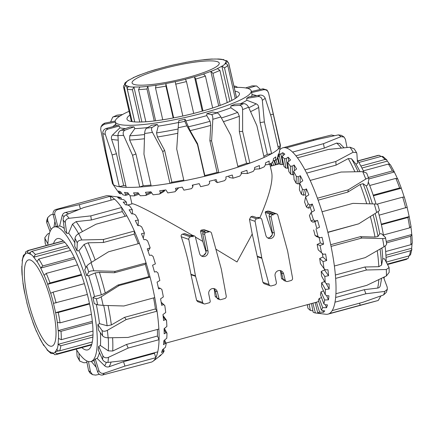 <?xml version="1.0" encoding="UTF-8"?>
<svg xmlns="http://www.w3.org/2000/svg" width="434" height="434" viewBox="0 0 434 434"><rect width="100%" height="100%" fill="white"/><g stroke="black" fill="none" stroke-linecap="round" stroke-linejoin="round"><path stroke-width="0.65" d="M206.063 252.051L202.759 241.38L195.381 237.056M192.284 235.25C159.213 216.018 134.231 202.955 132.175 203.812L127.672 205.038M202.759 241.38L200.513 231.024L201.105 230.194A71.637 11.599 -12.8 0 0 203.226 229.754L204.512 229.836L210.251 231.837A2.127 2.034 -70.8 0 1 211.521 233.215L221.232 268.825A5.675 5.42 -70.8 0 1 221.34 269.302L226.233 296.08A2.127 2.034 -70.8 0 1 224.687 298.576L220.662 299.672A1.416 1.356 -70.8 0 1 219.034 298.7L217.271 291.773A4.541 4.335 109.2 0 0 210.202 289.706A4.541 4.335 109.2 0 0 208.781 294.084L210.192 301.104A1.416 1.356 -70.8 0 1 209.166 302.796L205.141 303.887A2.127 2.034 -70.8 0 1 202.705 302.471L195.571 276.306A5.675 5.42 -70.8 0 1 195.463 275.829L188.806 239.389A2.127 2.034 -70.8 0 1 190.347 236.888L192.246 236.373A0.711 0.678 -70.8 0 1 193.059 236.872L192.902 236.194L190.922 235.505L190.993 235.819M270.29 285.832A2.127 2.034 -70.8 0 1 269.026 284.449L261.886 258.284A5.675 5.42 -70.8 0 1 261.778 257.807L255.121 221.367A2.127 2.034 -70.8 0 1 256.668 218.872L259.402 218.128A2.127 2.034 -70.8 0 1 261.843 219.582L265.852 235.337A4.541 4.335 109.2 0 0 272.915 237.403A4.541 4.335 109.2 0 0 274.337 233.031L271.136 217.054A2.127 2.034 -70.8 0 1 272.671 214.521L272.997 215.15A0.711 0.678 -70.8 0 1 273.507 214.293L275.406 213.778A2.127 2.034 -70.8 0 1 277.836 215.193L287.552 250.809A5.675 5.42 -70.8 0 1 287.661 251.281L292.549 278.058A2.127 2.034 -70.8 0 1 291.008 280.554L287.623 281.476A2.127 2.034 -70.8 0 1 285.181 280.022L283.586 273.756A4.541 4.335 109.2 0 0 276.523 271.689A4.541 4.335 109.2 0 0 275.102 276.062L276.377 282.415A2.127 2.034 -70.8 0 1 274.841 284.948L271.456 285.87A2.127 2.034 -70.8 0 1 270.29 285.832L263.97 283.63L262.906 282.317L257.335 256.7A5.658 5.279 -77.7 0 1 257.226 256.223L252.214 234.045L237.002 261.968L215.866 249.159M252.214 234.045L249.479 219.403L250.809 216.826A71.637 11.599 -12.8 0 0 252.479 216.235L256.782 217.613M269.796 164.019L271.695 172.396C273.252 180.777 269.286 195.946 259.798 217.895M282.257 278.986L281.53 278.519L280.554 271.131M215.937 297.008L215.21 296.541L214.233 289.147M203.975 303.849L197.649 301.646L196.586 300.339L191.014 274.717A5.658 5.279 -77.7 0 1 190.906 274.245C188.475 261.127 185.258 248.628 181.255 236.758C180.886 235.526 181.282 234.648 182.437 234.132L184.743 233.638L192.631 236.389M203.861 255.344L205.895 252.734M270.176 237.327L272.21 234.718M272.378 234.029L265.217 212.438L265.597 211.537L268.722 211.081L276.572 213.816M213.512 288.539A4.541 4.335 -70.8 0 1 215.291 291.084L217.049 298.012A1.416 1.356 109.2 0 0 217.901 298.955L219.881 299.644M201.105 230.194L205.211 231.626L203.725 232.027A1.416 1.356 109.2 0 0 202.7 233.714L206.036 250.364A4.541 4.335 -70.8 0 1 201.311 255.903M192.902 236.194L193.727 235.971A1.416 1.356 -70.8 0 1 195.354 236.942L199.531 253.358A4.541 4.335 109.2 0 0 206.595 255.425A4.541 4.335 109.2 0 0 208.016 251.053L204.68 234.409A1.416 1.356 -70.8 0 1 205.705 232.716L209.085 231.799A2.127 2.034 -70.8 0 1 210.251 231.837M194.503 235.998L192.522 235.309A1.416 1.356 109.2 0 0 191.747 235.282L190.922 235.505M279.832 270.518A4.541 4.335 -70.8 0 1 281.606 273.067L283.201 279.333A2.127 2.034 109.2 0 0 284.476 280.749L286.462 281.438M272.85 214.472L270.691 213.832A2.127 2.034 109.2 0 0 269.156 216.365L272.357 232.342A4.541 4.335 -70.8 0 1 267.626 237.886M260.563 218.166L258.583 217.477A2.127 2.034 109.2 0 0 257.422 217.439L256.581 217.662L252.479 216.235M78.652 233.601C76.536 234.908 75.321 236.481 75.017 238.32A81.923 20.273 74.8 0 1 77.274 242.888C77.643 241.174 79.151 240.203 81.804 239.98A86.182 21.326 -105.2 0 0 78.652 233.601L95.979 224.221L126.853 215.828A86.182 21.326 74.8 0 1 134.377 231.067L103.509 239.459L81.804 239.98M138.218 243.718A81.57 20.181 -105.2 0 0 134.269 234.089L103.395 242.481L88.129 242.801L84.125 244.429L78.896 250.765L76.975 250.825A69.722 17.252 -105.2 0 0 74.719 246.257L75.017 238.32M91.037 262.608C88.862 264.002 87.435 265.174 86.751 266.118A81.923 20.273 74.8 0 1 88.753 271.982C89.491 271.196 91.178 270.8 93.825 270.789A86.182 21.326 -105.2 0 0 91.037 262.608L108.538 251.785L139.406 243.393A86.182 21.326 74.8 0 1 146.074 262.939L115.2 271.331L93.825 270.789M97.704 304.852L103.135 305.39A86.182 21.326 -105.2 0 0 101.187 296.823C98.925 298.174 97.297 298.804 96.31 298.706A81.923 20.273 74.8 0 1 97.704 304.852L94.297 303.664A69.722 17.252 -105.2 0 0 92.903 297.518L94.498 296.525L101.323 294.849L105.256 293.021L117.912 285.057L148.786 276.67A81.57 20.181 -105.2 0 0 145.303 264.349L114.43 272.736L99.408 272.335L95.127 272.948L88.612 275.72L86.724 275.677A69.722 17.252 -105.2 0 0 84.722 269.812L86.751 266.118M101.187 296.823L119.214 285.512L150.083 277.12A86.182 21.326 74.8 0 1 154.737 297.599L123.864 305.986L103.135 305.39M117.912 285.057L119.214 285.512M92.903 297.518L96.31 298.706M107.355 330.328C104.974 331.522 103.205 331.56 102.039 330.453A81.923 20.273 74.8 0 1 102.587 335.813C103.769 337.066 105.614 337.733 108.12 337.804A86.182 21.326 -105.2 0 0 107.355 330.328L126.164 319.57L157.037 311.178A86.182 21.326 74.8 0 1 158.866 329.043L127.997 337.435L108.12 337.804M102.039 330.453L97.834 324.589A69.722 17.252 -105.2 0 1 98.388 329.949L102.587 335.813M108.462 357.339C105.977 358.272 104.133 357.779 102.939 355.858A81.923 20.273 74.8 0 1 102.549 359.509C103.731 361.527 105.522 362.499 107.92 362.428A86.182 21.326 -105.2 0 0 108.462 357.339L128.182 348.068L159.056 339.681A86.182 21.326 74.8 0 1 157.754 351.844L126.88 360.231L107.92 362.428M102.939 355.858L98.675 346.332A69.722 17.252 -105.2 0 1 98.285 349.983L102.549 359.509M104.334 373.175C101.751 373.799 99.928 372.925 98.865 370.538A81.923 20.273 74.8 0 1 97.601 371.846C98.632 374.265 100.287 375.318 102.57 374.998A86.182 21.326 -105.2 0 0 104.334 373.175L124.927 366.084L155.801 357.697A86.182 21.326 74.8 0 1 153.077 361.218A86.182 21.326 74.8 0 1 151.585 362.054L102.57 374.998M98.865 370.538L95.274 358.999A69.722 17.252 -105.2 0 1 94.01 360.307L97.601 371.846M99.408 374.325L95.664 375.101L92.567 374.667L90.516 371.954A81.923 20.273 74.8 0 1 88.601 370.696L89.936 372.947L92.567 374.667M86.637 360.828L88.601 370.696M88.444 361.533L90.516 371.954M86.968 362.499L83.968 362.786L79.769 361.121L79.341 359.857A81.923 20.273 74.8 0 1 77.1 356.249L79.769 361.121M76.704 350.037L77.1 356.249M78.923 353.276L79.341 359.857M44.821 237.664L45.179 243.371A81.923 20.273 74.8 0 1 45.098 238.765L44.821 237.664L47.566 234.067L49.498 233.129M46.351 245.508L45.179 243.371M47.702 217.602L46.66 220.716L46.796 222.881A81.923 20.273 74.8 0 1 47.642 220.347L47.707 217.602L50.409 215.058L53.046 214.098M50.051 231.599L46.796 222.881M55.769 209.513C53.626 210.333 52.753 212.047 53.149 214.651A81.923 20.273 74.8 0 1 54.776 214.629C54.424 212.02 55.514 210.306 58.037 209.476A86.182 21.326 -105.2 0 0 55.769 209.513L105.934 195.875A86.182 21.326 74.8 0 1 108.109 195.734A86.182 21.326 74.8 0 1 110.149 196.282L79.281 204.674L58.037 209.476M79.069 209.459L65.469 212.481C63.782 212.915 62.691 213.967 62.187 215.633L59.653 225.995L57.787 226.439A69.722 17.252 -105.2 0 0 56.16 226.461L53.149 214.651M66.174 214.819C64.069 215.92 63.055 217.689 63.131 220.114A81.923 20.273 74.8 0 1 65.257 222.604C65.241 220.244 66.538 218.807 69.142 218.291A86.182 21.326 -105.2 0 0 66.174 214.819L83.713 207.582L114.587 199.195A86.182 21.326 74.8 0 1 121.672 207.49L90.798 215.882L69.142 218.291M125.231 216.268A81.57 20.181 -105.2 0 0 122.236 211.608L91.362 219.995L76.124 221.628L72.473 224.156L68.648 233.177L66.738 233.411A69.722 17.252 -105.2 0 0 64.612 230.921L63.131 220.114M91.281 361.413L96.169 367.245M95.274 358.999L97.097 358.392L104.654 365.802C105.95 366.947 107.431 367.262 109.091 366.746L123.56 361.69L124.927 366.084M123.56 361.69L154.433 353.303L155.801 357.697A86.182 21.326 -105.2 0 0 157.754 351.844M98.675 346.332L100.422 345.529L108.305 350.862L112.715 351.019L126.56 344.444L128.182 348.068M126.56 344.444L157.433 336.052L159.056 339.681A86.182 21.326 -105.2 0 0 158.866 329.043M97.834 324.589L99.505 323.645L107.127 325.766L111.359 324.941L124.563 317.335L126.164 319.57M124.563 317.335L155.437 308.948L157.037 311.178A86.182 21.326 -105.2 0 0 154.737 297.599M148.786 276.67L150.083 277.12A86.182 21.326 -105.2 0 0 146.074 262.939L145.303 264.349M161.177 302.243L164.784 305.531L163.406 304.576L161.687 305.362A83.67 20.702 -105.2 0 0 160.58 298.831L163.347 296.932A82.276 20.36 -105.2 0 0 161.877 289.489L160.374 288.339L158.616 288.963A83.67 20.702 -105.2 0 0 157.07 282.138L159.848 280.494A82.276 20.36 -105.2 0 0 157.922 272.883L156.294 271.603L154.499 272.058A83.67 20.702 -105.2 0 0 152.567 265.239L155.388 263.883A82.276 20.36 -105.2 0 0 153.083 256.434L151.352 255.1L149.502 255.387A83.67 20.702 -105.2 0 0 147.278 248.872L150.164 247.825L148.075 251.15M163.054 315.475L166.51 320.303L165.267 319.603L163.564 320.542A83.67 20.702 -105.2 0 0 162.951 314.59L165.723 312.48A82.276 20.36 -105.2 0 0 164.784 305.531M164.399 328.462L166.982 333.16L165.864 332.759L164.171 333.838A83.67 20.702 -105.2 0 0 164.085 328.722L166.884 326.449A82.276 20.36 -105.2 0 0 166.51 320.303M164.611 340.039L166.184 343.544L165.18 343.473L163.482 344.667A83.67 20.702 -105.2 0 0 163.916 340.614L166.775 338.243A82.276 20.36 -105.2 0 0 166.982 333.16M163.39 348.985L164.139 350.998L161.529 352.554A83.67 20.702 -105.2 0 0 162.468 349.739L165.397 347.336A82.276 20.36 -105.2 0 0 166.184 343.544M160.851 354.882L160.949 355.196L158.394 357.16A83.67 20.702 -105.2 0 0 159.799 355.706L162.815 353.336A82.276 20.36 -105.2 0 0 164.139 350.998M150.164 247.825A82.276 20.36 -105.2 0 0 147.582 240.859L145.759 239.546L143.849 239.677A83.67 20.702 -105.2 0 0 141.435 233.747L144.397 233.02A82.276 20.36 -105.2 0 0 141.647 226.846L139.759 225.62L137.79 225.62A83.67 20.702 -105.2 0 0 135.283 220.537L138.343 220.114A82.276 20.36 -105.2 0 0 135.549 215.009L133.618 213.94L131.589 213.821A83.67 20.702 -105.2 0 0 129.099 209.812L132.267 209.676A82.276 20.36 -105.2 0 0 129.554 205.852L127.601 205.005L125.513 204.805A83.67 20.702 -105.2 0 0 123.147 202.043L126.43 202.157A82.276 20.36 -105.2 0 0 123.912 199.786L119.827 198.962A83.67 20.702 -105.2 0 0 117.695 197.562L121.091 197.888L121.341 199.141M126.43 202.157L126.809 204.929M132.267 209.676L132.533 213.875M138.343 220.114L138.137 225.62M144.397 233.02L143.253 238.163M121.091 197.888A82.276 20.36 -105.2 0 0 118.883 197.074L114.788 196.548A83.67 20.702 -105.2 0 0 114.674 196.537L108.109 195.734M163.406 304.576L161.231 302.558M165.267 319.603L163.189 316.701M165.864 332.759L164.112 329.569M165.18 343.473L163.916 340.647M163.244 351.28L162.625 349.614M160.135 355.831L160.037 355.517M160.374 288.339L158.329 287.628M114.587 199.195A86.182 21.326 -105.2 0 0 110.149 196.282L111.131 200.134M126.853 215.828A86.182 21.326 -105.2 0 0 121.672 207.49L122.236 211.608M139.406 243.393A86.182 21.326 -105.2 0 0 134.377 231.067L134.269 234.089M154.433 353.303A81.57 20.181 -105.2 0 0 154.721 352.668M157.433 336.052A81.57 20.181 -105.2 0 0 157.385 329.444M155.437 308.948A81.57 20.181 -105.2 0 0 153.587 297.908M53.534 243.555A57.668 14.268 74.8 0 1 57.434 238.597A57.668 14.268 74.8 0 1 86.328 290.503A57.668 14.268 74.8 0 1 87.679 349.896A57.668 14.268 74.8 0 1 85.167 349.739A57.668 14.268 74.8 0 1 81.804 347.596M80.366 208.933L79.281 204.674M91.362 219.995L90.798 215.882M103.395 242.481L103.509 239.459M114.43 272.736L115.2 271.331M86.724 275.677L88.753 271.982M76.975 250.825L77.274 242.888M66.738 233.411L65.257 222.604M57.787 226.439L54.776 214.629M51.082 229.57L47.642 220.347M47.908 243.875L45.098 238.765M54.874 221.427L53.995 227.047M99.505 323.645A69.722 17.252 -105.2 0 0 96.267 304.348M94.498 296.525A69.722 17.252 -105.2 0 0 88.612 275.72M85.867 267.729A69.722 17.252 -105.2 0 0 78.896 250.765M74.849 242.801A69.722 17.252 -105.2 0 0 68.648 233.177M64.281 228.479A69.722 17.252 -105.2 0 0 59.653 225.995M76.134 349.137A69.722 17.252 -105.2 0 0 90.842 361.533A69.722 17.252 -105.2 0 0 89.209 289.722A69.722 17.252 -105.2 0 0 54.277 226.966A69.722 17.252 -105.2 0 0 47.865 245.096M97.097 358.392A69.722 17.252 -105.2 0 0 99.446 352.571M100.422 345.529A69.722 17.252 -105.2 0 0 100.352 332.688M152.47 132.381C151.325 129.978 151.233 128.328 152.182 127.422A81.923 13.264 167.2 0 1 146.556 128.209C145.45 129.137 144.804 130.894 144.62 133.482A86.182 13.953 -12.8 0 0 152.47 132.381L162.717 151.58L169.938 183.354A86.182 13.953 167.2 0 1 151.173 185.985L143.958 154.211L144.62 133.482M146.556 128.209L151.661 125.252A69.722 11.289 -12.8 0 0 157.292 124.46L158.188 126.164L156.544 132.902L157.423 136.965L164.66 150.452L162.717 151.58M157.292 124.46L152.182 127.422M123.619 135.392C122.719 132.907 123.18 131.166 125.003 130.173A81.923 13.264 167.2 0 1 120.945 130.265C119.014 131.258 118.021 133.01 117.961 135.522A86.182 13.953 -12.8 0 0 123.619 135.392L132.522 155.253L139.737 187.027A86.182 13.953 167.2 0 1 126.218 187.336L118.997 155.562L117.961 135.522M120.945 130.265L129.988 126.95A69.722 11.289 -12.8 0 0 134.046 126.858L134.817 128.616L129.777 135.788L129.647 140.041L135.961 153.989L132.522 155.253M134.046 126.858L125.003 130.173M105.305 134.372C104.708 131.806 105.587 130.043 107.947 129.088A81.923 13.264 167.2 0 1 106.167 128.469C103.759 129.408 102.641 131.084 102.815 133.509A86.182 13.953 -12.8 0 0 105.305 134.372L112.102 154.938L119.323 186.712A86.182 13.953 167.2 0 1 113.382 184.64L106.162 152.866L102.815 133.509M106.167 128.469L117.581 125.366A69.722 11.289 -12.8 0 0 119.366 125.985L119.947 127.808L112.569 134.974C111.43 136.205 111.104 137.654 111.598 139.309L116.453 153.755L112.102 154.938M119.366 125.985L107.947 129.088M105.739 150.538L105.001 150.685L100.683 129.5L101.003 126.761L103.976 124.352A81.923 13.264 167.2 0 1 104.778 123.126L102.451 124.482L101.003 126.761M115.216 121.048L104.778 123.126M115.308 122.1L103.976 124.352M110.589 121.97L112.721 117.12L113.773 116.789A81.923 13.264 167.2 0 1 117.017 115.167L112.721 117.12M122.54 114.522L117.017 115.167M119.963 116.062L113.773 116.789M233.997 86.496L235.147 86.106L237.767 87.375M256.662 85.986L252.219 85.845A81.923 13.264 167.2 0 1 255.203 86.116L256.662 85.986L260.422 89.415M247.814 88.433L255.203 86.116M245.563 87.934L252.219 85.845M267.018 90.022L262.966 88.818A81.923 13.264 167.2 0 1 263.471 89.767C266.091 89.464 267.794 90.57 268.586 93.088A86.182 13.953 -12.8 0 0 268.565 92.984L267.018 90.017M251.362 91.541L262.966 88.818M268.565 92.984L280.353 144.853A86.182 13.953 167.2 0 1 280.375 145.77A86.182 13.953 167.2 0 1 280.331 145.998L268.586 93.088M265.196 98.29C264.23 96.044 262.494 94.981 259.988 95.106A81.923 13.264 167.2 0 1 257.926 96.565C260.373 96.478 261.832 97.731 262.315 100.325A86.182 13.953 -12.8 0 0 265.196 98.29L271.266 117.061L278.482 148.835A86.182 13.953 167.2 0 1 271.597 153.685L264.377 121.916L262.315 100.325M263.823 156.202A81.57 13.21 -12.8 0 0 267.317 154.379L260.102 122.605L258.713 107.404C258.501 105.69 257.65 104.496 256.168 103.829L246.886 100.276L246.68 98.377A69.722 11.289 -12.8 0 0 248.747 96.918L259.988 95.106M248.563 107.198C247.369 104.963 245.785 103.769 243.805 103.623A81.923 13.264 167.2 0 1 239.525 105.337C241.391 105.533 242.411 106.948 242.595 109.59A86.182 13.953 -12.8 0 0 248.563 107.198L256.885 125.659L264.105 157.433A86.182 13.953 167.2 0 1 249.848 163.151L242.628 131.377L242.595 109.59M237.816 166.325A81.57 13.21 -12.8 0 0 246.55 163.347L239.329 131.573L239.356 116.247L237.675 112.39L230.883 107.778L230.866 105.858A69.722 11.289 -12.8 0 0 235.141 104.144L243.805 103.623M220.852 116.947C219.55 114.684 218.335 113.334 217.206 112.889A81.923 13.264 167.2 0 1 211.456 114.565C212.427 115.053 212.882 116.627 212.828 119.29A86.182 13.953 -12.8 0 0 220.852 116.947L230.785 135.381L238.006 167.155A86.182 13.953 167.2 0 1 218.839 172.748L211.618 140.974L212.828 119.29M178.575 122.659L178.173 127.737A86.182 13.953 -12.8 0 0 186.864 125.855L184.803 121.308A81.923 13.264 167.2 0 1 178.575 122.659L178.857 120.571A69.722 11.289 -12.8 0 0 185.085 119.22L190.119 130.618L197.584 143.757L204.805 175.531A81.57 13.21 -12.8 0 0 217.092 172.423L209.877 140.649L210.756 125.399L210.089 121.292L206.774 115.623L206.872 113.708A69.722 11.289 -12.8 0 0 212.622 112.032L217.206 112.889M186.864 125.855L197.475 144.549L204.696 176.323A86.182 13.953 167.2 0 1 183.94 180.826L176.719 149.052L178.173 127.737M197.584 143.757L197.475 144.549M185.085 119.22L184.803 121.308M105.001 150.685L112.222 182.459A86.182 13.953 -12.8 0 0 112.65 183.88A86.182 13.953 -12.8 0 0 113.382 184.64M204.805 175.531L204.696 176.323A86.182 13.953 -12.8 0 0 218.839 172.748L217.092 172.423M164.66 150.452L171.88 182.226L169.938 183.354A86.182 13.953 -12.8 0 0 183.94 180.826M135.961 153.989L143.182 185.763L139.737 187.027A86.182 13.953 -12.8 0 0 151.173 185.985M115.78 124.184L112.688 126.695M112.856 182.329L112.222 182.459M116.453 153.755L123.668 185.53L119.323 186.712A86.182 13.953 -12.8 0 0 126.218 187.336M112.65 183.88L116.48 189.441A83.67 13.546 -12.8 0 0 116.681 189.701L118.889 192.88A82.276 13.324 -12.8 0 0 120.261 193.862L118.558 190.982A83.67 13.546 -12.8 0 0 120.538 191.676L122.817 194.785A82.276 13.324 -12.8 0 0 125.73 195.354L125.632 194.231L124.45 192.408A83.67 13.546 -12.8 0 0 127.764 192.707L130.054 195.761A82.276 13.324 -12.8 0 0 134.383 195.886L134.632 194.671L133.547 192.853A83.67 13.546 -12.8 0 0 138.055 192.75L140.28 195.767A82.276 13.324 -12.8 0 0 145.835 195.441L146.404 194.134L145.444 192.305A83.67 13.546 -12.8 0 0 150.945 191.806L153.05 194.795A82.276 13.324 -12.8 0 0 159.587 194.041L160.444 192.631L159.631 190.786A83.67 13.546 -12.8 0 0 165.886 189.908L167.806 192.897A82.276 13.324 -12.8 0 0 175.038 191.741L176.133 190.233L175.477 188.361A83.67 13.546 -12.8 0 0 182.209 187.146L183.902 190.152A82.276 13.324 -12.8 0 0 191.513 188.644L192.783 187.043L192.3 185.139A83.67 13.546 -12.8 0 0 199.217 183.642L200.633 186.674A82.276 13.324 -12.8 0 0 208.298 184.884L209.671 183.202L209.356 181.26A83.67 13.546 -12.8 0 0 216.154 179.54L217.277 182.627L215.394 181.336L214.787 179.893M217.277 182.627A82.276 13.324 -12.8 0 0 224.649 180.631L226.054 178.879L225.902 176.893A83.67 13.546 -12.8 0 0 232.288 175.027L233.096 178.179A82.276 13.324 -12.8 0 0 239.861 176.063L241.217 174.262L241.217 172.227A83.67 13.546 -12.8 0 0 246.913 170.302L247.402 173.524A82.276 13.324 -12.8 0 0 253.261 171.381L254.503 169.553L254.628 167.47A83.67 13.546 -12.8 0 0 259.386 165.56L259.57 168.869A82.276 13.324 -12.8 0 0 264.268 166.797L265.326 164.953L265.554 162.826A83.67 13.546 -12.8 0 0 269.161 161.025L269.064 164.415A82.276 13.324 -12.8 0 0 272.4 162.5L273.214 160.672L273.518 158.497A83.67 13.546 -12.8 0 0 275.812 156.88L275.481 160.363A82.276 13.324 -12.8 0 0 277.304 158.692L278.167 154.678A83.67 13.546 -12.8 0 0 279.051 153.316L278.53 156.88L277.782 157.032M275.481 160.363L273.187 160.732M269.064 164.415L265.337 164.855M259.57 168.869L254.525 169.173M247.402 173.524L241.608 173.378L241.217 172.363M233.096 178.179L229.174 177.441L228.631 176.112M192.783 187.043L193 184.993M176.133 190.233L178.613 187.911L175.038 191.741M160.444 192.631L164.887 190.054M164.991 190.038L163.954 191.508L159.587 194.041M146.404 194.134L151.113 192.045M151.678 192.848L145.835 195.441M134.632 194.671L138.441 193.276M139.092 194.161L134.383 195.886M125.632 194.231L128.285 193.396M128.985 194.334L125.73 195.354M278.53 156.88A82.276 13.324 -12.8 0 0 278.742 156.148L280.375 145.77M121.829 193.434L120.261 193.862M119.806 192.821L121.113 192.463M278.482 148.835A86.182 13.953 -12.8 0 0 280.331 145.998L277.966 146.556M264.105 157.433A86.182 13.953 -12.8 0 0 271.597 153.685L267.317 154.379M238.006 167.155A86.182 13.953 -12.8 0 0 249.848 163.151L246.55 163.347M123.668 185.53A81.57 13.21 -12.8 0 0 125.871 185.812M143.182 185.763A81.57 13.21 -12.8 0 0 150.972 185.09M171.88 182.226A81.57 13.21 -12.8 0 0 183.766 180.083M235.06 91.167A57.668 9.336 167.2 0 1 239.459 93.565A57.668 9.336 167.2 0 1 185.296 115.449A57.668 9.336 167.2 0 1 126.994 119.117A57.668 9.336 167.2 0 1 129.923 115.053M270.566 114.826L273.111 114.223M260.102 122.605L264.377 121.916M239.329 131.573L242.628 131.377M209.877 140.649L211.618 140.974M206.872 113.708L211.456 114.565M230.866 105.858L239.525 105.337M246.68 98.377L257.926 96.565M256.722 95.632L252.013 94.417L251.595 92.55A69.722 11.289 -12.8 0 0 251.59 92.534L251.215 90.896A69.722 11.289 -12.8 0 0 248.416 88.628A69.722 11.289 -12.8 0 0 234.208 87.418M251.595 92.55L263.471 89.767M129.072 111.305A69.722 11.289 -12.8 0 0 115.238 121.791L116.008 125.204A69.722 11.289 -12.8 0 0 116.22 125.735M119.947 127.808A69.722 11.289 -12.8 0 0 125.518 128.589M134.817 128.616A69.722 11.289 -12.8 0 0 147.674 127.563M158.188 126.164A69.722 11.289 -12.8 0 0 178.596 122.48M186.023 120.874A69.722 11.289 -12.8 0 0 206.774 115.623M216.463 112.748A69.722 11.289 -12.8 0 0 230.883 107.778M240.252 103.835A69.722 11.289 -12.8 0 0 246.886 100.276M251.362 96.5A69.722 11.289 -12.8 0 0 252.013 94.417M115.238 121.791A69.722 11.289 -12.8 0 0 185.725 117.348A69.722 11.289 -12.8 0 0 251.215 90.896M380.954 295.901L378.231 300.485L360.144 305.243L359.612 303.16M383.553 277.331L387.204 287.118L387.334 289.277L384.774 291.404A86.182 21.326 74.8 0 1 383.591 294.941L386.293 292.391M380.325 285.561C380.043 286.999 379.159 287.834 377.667 288.073L364.354 289.679L365.884 293.775L384.774 291.404M386.434 275.926L389.179 272.335L389.097 267.545L386.32 269.503A86.182 21.326 74.8 0 1 386.434 275.926L366.79 285.35L335.916 293.737A86.182 21.326 -105.2 0 0 335.645 278.389L366.518 269.997L386.32 269.503M335.374 275.02L364.869 267.002L378.822 266.704L381.584 265.093L382.755 258.816L384.497 258.756L389.097 267.545M364.869 267.002L366.518 269.997M330.708 244.727L360.448 236.649L375.009 237.056L378.014 236.459L379.728 233.763L381.546 233.807L385.435 237.414C385.983 238.179 385.034 238.564 382.598 238.575A86.182 21.326 74.8 0 1 383.987 246.772C386.189 245.378 387.003 244.217 386.428 243.29M385.435 237.414L386.656 243.713M360.448 236.649L361.929 238.022L382.598 238.575M377.623 204.528C377.922 204.24 376.799 204.051 374.254 203.953A86.182 21.326 74.8 0 1 376.679 212.519L379.359 210.664M376.679 212.519L358.706 223.83L327.833 232.217A86.182 21.326 -105.2 0 0 322.05 211.759L352.923 203.372L374.254 203.953M327.882 232.407L358.706 223.83M365.775 179.079C367.875 177.891 368.922 177.864 368.911 178.992L366.676 173.079L362.737 171.636A86.182 21.326 74.8 0 1 365.775 179.079L348.301 189.821L317.428 198.213A86.182 21.326 -105.2 0 0 310.169 180.43L341.043 172.038L362.737 171.636M368.911 178.992L367.723 184.938L366.182 185.877L363.09 183.691L360.144 184.493L347.846 192.083L348.301 189.821M353.157 152.247L356.591 152.676L356.9 153.75L357.507 163.33L355.978 164.128L351.513 158.746L348.242 158.578L336.057 165.126L335.829 161.475L304.956 169.868A86.182 21.326 -105.2 0 0 297.48 157.835L328.354 149.448L350.032 147.213A86.182 21.326 74.8 0 1 353.157 152.247L335.829 161.475M356.591 152.676L354.231 148.878L350.032 147.213M344.064 137.046L341.433 135.332L338.336 134.898A86.182 21.326 74.8 0 1 341.01 136.656L344.064 137.052L345.399 139.303L347.032 147.5M341.01 136.656L323.444 143.697L292.57 152.084A86.182 21.326 -105.2 0 0 286.174 147.886L317.048 139.498L338.336 134.898M344.037 147.793L339.817 143.535L336.659 143.079L324.317 148.097L323.444 143.697M313.565 140.442L313.288 139.553L331.43 135.001L334.592 135.674M313.288 139.553L282.415 147.945A86.182 21.326 -105.2 0 0 280.923 148.775L279.762 149.659M383.591 294.941L363.063 302.221L332.189 310.608A86.182 21.326 -105.2 0 0 335.01 302.167L365.884 293.775M319.847 237.761L316.777 236.693L315.062 235.472L317.981 236.487L319.847 237.761L322.071 237.3A83.67 20.702 74.8 0 1 323.618 244.125L320.042 245.492L317.129 244.478A71.849 17.778 74.8 0 1 318.209 249.87L323.325 254.291L325.581 253.998A83.67 20.702 74.8 0 1 326.688 260.53L323.015 261.583L319.69 258.501A71.849 17.778 74.8 0 1 320.395 263.552L323.986 268.575L325.679 269.894L327.952 269.753A83.67 20.702 74.8 0 1 328.565 275.709L324.811 276.453L321.22 271.434A71.849 17.778 74.8 0 1 321.518 275.921L325.223 282.659L326.797 283.89L329.086 283.885A83.67 20.702 74.8 0 1 329.173 289.001L325.359 289.44L321.659 282.708A71.849 17.778 74.8 0 1 321.534 286.435L325.185 294.588L326.639 295.662L328.918 295.776A83.67 20.702 74.8 0 1 328.484 299.829L324.632 299.981L320.986 291.832A71.849 17.778 74.8 0 1 320.444 294.637L323.883 303.854L325.207 304.711L327.469 304.907A83.67 20.702 74.8 0 1 326.531 307.722L322.663 307.614L319.229 298.402A71.849 17.778 74.8 0 1 318.296 300.16L321.372 310.039L322.565 310.625L324.8 310.874A83.67 20.702 74.8 0 1 323.395 312.328L319.532 312.008L316.462 302.14A71.849 17.778 74.8 0 1 315.176 302.775L317.753 312.881L321.019 313.419A83.67 20.702 74.8 0 1 319.326 313.462L325.891 314.265A86.182 21.326 -105.2 0 0 328.066 314.124A86.182 21.326 -105.2 0 0 329.27 313.63L360.144 305.243M383.987 246.772L365.244 257.617L334.375 266.009A86.182 21.326 -105.2 0 0 331.061 246.409L361.929 238.022M347.846 192.083L318.133 200.161M336.057 165.126L306.654 173.117M324.317 148.097L295.923 155.811M307.462 305.026L306.61 304.885M312.919 310.842L310.397 310.462L309.154 304.196M319.326 313.462A83.67 20.702 74.8 0 1 319.212 313.446L315.388 312.974L312.887 303.182M323.395 312.328L322.874 310.657M316.462 302.14L318.708 301.489M326.531 307.722L325.413 304.728M319.229 298.402L321.567 297.637M328.484 299.829L326.612 295.646M320.986 291.832L323.536 290.899M329.173 289.001L326.032 283.293M321.659 282.708L324.605 281.53M328.565 275.709L324.496 270.024A71.849 17.778 -105.2 0 0 324.393 268.89M321.22 271.434L324.496 270.024M326.688 260.53L322.918 257.036A71.849 17.778 -105.2 0 0 322.353 253.564M319.69 258.501L322.918 257.036M323.618 244.125L320.314 242.975A71.849 17.778 -105.2 0 0 319.082 237.496M317.129 244.478L320.314 242.975M279.447 151.678A83.67 20.702 74.8 0 1 279.789 151.716L279.387 152.041M277.771 157.07L279.556 164.09A71.849 17.778 74.8 0 1 281.14 164.605L279.171 154.71L282.697 152.73A83.67 20.702 74.8 0 1 284.829 154.13L281.97 156.5L283.934 166.39A71.849 17.778 74.8 0 1 285.74 168.034L284.471 158.784L286.261 158.486L288.149 157.206A83.67 20.702 74.8 0 1 290.514 159.972L287.579 162.376L288.849 171.62A71.849 17.778 74.8 0 1 290.802 174.316L290.286 166.119L292.153 166.173L294.1 164.98A83.67 20.702 74.8 0 1 296.59 168.989L293.563 171.359L294.084 179.551A71.849 17.778 74.8 0 1 296.102 183.191L296.357 176.399L298.272 176.79L300.285 175.705A83.67 20.702 74.8 0 1 302.791 180.783L299.666 183.056L299.411 189.842A71.849 17.778 74.8 0 1 301.402 194.264L302.417 189.175L304.364 189.864L306.437 188.915A83.67 20.702 74.8 0 1 308.851 194.844L305.612 196.96L304.592 202.043A71.849 17.778 74.8 0 1 306.469 207.045L308.211 203.882L310.153 204.826L312.279 204.034A83.67 20.702 74.8 0 1 314.504 210.55L311.145 212.459L309.409 215.617A71.849 17.778 74.8 0 1 311.091 220.987L313.473 219.892L315.388 221.031L317.569 220.401A83.67 20.702 74.8 0 1 319.5 227.221L316.804 228.463A71.849 17.778 -105.2 0 0 314.878 221.644L312.887 222.186L311.091 220.987M274.565 160.509L275.888 164.763M271.163 163.249L272.107 165.788M319.5 227.221L316.804 228.463M317.569 220.401L314.878 221.644M312.279 204.034L310.315 207.615L308.324 208.157L306.469 207.045M311.851 212.058A71.849 17.778 -105.2 0 0 310.315 207.615M306.437 188.915L305.281 194.676L303.29 195.219L301.402 194.264M306.106 196.635A71.849 17.778 -105.2 0 0 305.281 194.676M300.285 175.705L300.019 182.801M294.1 164.98L294.458 170.66M288.149 157.206L288.729 161.432M282.697 152.73L283.239 155.448M307.413 304.668L307.896 308.183A82.276 20.36 74.8 0 0 310.397 310.462M311.471 303.567L313.196 312.252A82.276 20.36 74.8 0 0 315.388 312.974M315.388 221.031L312.887 222.186M310.153 204.826L308.324 208.157M304.364 189.864L303.29 195.219M298.272 176.79L298.006 183.935L296.102 183.191M299.65 183.49L298.006 183.935M292.153 166.173L292.7 174.804L290.802 174.316M293.764 174.511L292.7 174.804M286.261 158.486L287.601 168.218L285.74 168.034M288.355 168.018L287.601 168.218M280.869 154.065L282.935 164.475L281.14 164.605M283.521 164.312L282.935 164.475M277.472 158.101L278.91 163.726L277.19 164.188L276.089 159.858M279.431 163.585L278.91 163.726M274.011 160.596L275.351 164.909M273.632 165.376L272.601 162.061M270.583 163.58L271.467 165.962M276.078 164.708A71.849 17.778 74.8 0 1 277.19 164.188M313.652 229.971A71.849 17.778 74.8 0 1 315.062 235.472M281.97 156.5A82.276 20.36 74.8 0 1 284.471 158.784M287.579 162.376A82.276 20.36 74.8 0 1 290.286 166.119M293.563 171.359A82.276 20.36 74.8 0 1 296.357 176.399M299.666 183.056A82.276 20.36 74.8 0 1 302.417 189.175M305.612 196.96A82.276 20.36 74.8 0 1 308.211 203.882M311.145 212.459A82.276 20.36 74.8 0 1 313.473 219.892M316.028 228.875A82.276 20.36 74.8 0 1 317.981 236.487M320.042 245.492A82.276 20.36 74.8 0 1 321.54 252.957M323.015 261.583A82.276 20.36 74.8 0 1 323.986 268.575M324.811 276.453A82.276 20.36 74.8 0 1 325.223 282.659M325.359 289.44A82.276 20.36 74.8 0 1 325.185 294.588M324.632 299.981A82.276 20.36 74.8 0 1 323.883 303.854M322.663 307.614A82.276 20.36 74.8 0 1 321.372 310.039M319.532 312.008A82.276 20.36 74.8 0 1 317.753 312.881M327.833 232.217A86.182 21.326 74.8 0 1 328.712 235.819A86.182 21.326 74.8 0 1 331.061 246.409M317.428 198.213A86.182 21.326 74.8 0 1 322.05 211.759M304.956 169.868A86.182 21.326 74.8 0 1 310.169 180.43M292.57 152.084A86.182 21.326 74.8 0 1 297.48 157.835M282.415 147.945A86.182 21.326 74.8 0 1 286.174 147.886M332.189 310.608A86.182 21.326 74.8 0 1 329.27 313.63M335.916 293.737A86.182 21.326 74.8 0 1 335.01 302.167M334.375 266.009A86.182 21.326 74.8 0 1 335.645 278.389M335.645 297.48L364.354 289.679M355.978 164.128A69.722 17.252 74.8 0 1 359.998 171.68M366.182 185.877A69.722 17.252 74.8 0 1 372.405 203.904M375.139 213.485A69.722 17.252 74.8 0 1 377.596 223.434A69.722 17.252 74.8 0 1 379.728 233.763M378.182 211.553A69.722 17.252 74.8 0 1 380.911 222.533A69.722 17.252 74.8 0 1 383.542 235.657M385.072 246.04A69.722 17.252 74.8 0 1 386.168 261.8M384.502 276.87A69.722 17.252 74.8 0 1 383.949 278.4M357.296 159.962A69.722 17.252 74.8 0 1 363.757 171.685M368.314 181.992A69.722 17.252 74.8 0 1 376.039 204.051M381.882 248.004A69.722 17.252 74.8 0 1 382.755 258.816M408.844 255.946L408.372 258.127L407.531 258.599L387.416 264.062M386.314 262.071L409.262 255.832L410.553 254.704L411.866 249.36L410.499 250.749L386.048 257.395M411.991 244.017A51.424 12.722 74.8 0 1 411.622 248.27L411.866 249.36M411.622 248.27L385.929 255.252M385.647 251.546L410.927 244.678L412.3 243.203L411.882 234.707L410.629 236.318L386.52 242.866M410.955 227.128A51.424 12.722 74.8 0 1 411.757 234.528L411.882 234.707M411.757 234.528L386.287 241.45M383.423 234.995L409.685 227.861L410.955 226.439M407.092 207.463A51.424 12.722 74.8 0 1 409.159 216.588L411.079 226.7M409.262 216.642L407.889 217.499L381.394 224.698M409.159 216.588L381.28 224.166M379.132 215.166L407.141 207.3M404.293 197.101L402.709 197.155L376.934 204.159M373.191 195.143L399.638 187.955L401.238 188.226A51.424 12.722 74.8 0 1 404.141 196.917M401.238 188.226L373.414 195.788M397.68 178.737L401.293 188.112M397.723 179.063L395.868 178.385L369.703 185.497M368.466 177.441L392.369 170.947L394.3 172.021A51.424 12.722 74.8 0 1 397.327 178.401M394.3 172.021L368.927 178.917M363.35 170.855L388.408 164.052L390.34 164.627L394.305 171.788M360.882 166.059L385.012 159.5L386.868 159.978L387.285 161.133A51.424 12.722 74.8 0 1 389.569 164.057M387.285 161.133L361.923 168.023M386.868 159.972L383.01 156.544L381.47 156.327L358.847 162.473M357.952 160.998L378.698 155.361L379.278 155.296L381.025 156.446M92.48 322.766L60.993 331.321L58.145 330.616A51.424 12.722 -105.2 0 0 57.223 322.381L60.049 322.863L91.422 314.341M58.145 330.616L92.333 321.323M92.887 337.055L60.868 345.752L58.01 344.357A51.424 12.722 -105.2 0 0 58.422 338.444L61.292 339.681L92.99 331.066M58.01 344.357L92.984 334.853M91.748 344.406L57.896 353.601C56.648 353.808 55.774 353.325 55.27 352.142L55.161 351.806A51.424 12.722 -105.2 0 0 56.849 349.115L56.962 349.441C57.489 350.585 58.378 351.052 59.626 350.84L92.312 341.954M55.161 351.806L58.628 350.867M52.975 353.547L50.99 353.45L50.035 351.833A51.424 12.722 -105.2 0 0 52.736 352.777L54.722 354.703L56.317 354.518A53.908 13.34 -105.2 0 0 57.896 353.601M44.431 345.941L43.66 345.366L43.411 344.433A51.424 12.722 -105.2 0 0 46.715 348.865L47.132 350.021L50.99 353.45M36.673 331.598L36.299 330.73A51.424 12.722 -105.2 0 0 39.7 337.977L43.66 345.366M29.859 313.077L29.778 312.816A51.424 12.722 -105.2 0 0 32.762 321.768L36.32 331.256M64.802 242.373L31.834 251.329C30.651 251.78 30.136 252.642 30.277 253.906L30.353 254.248A51.424 12.722 -105.2 0 0 27.651 253.304L27.57 252.962C27.385 251.682 27.884 250.819 29.062 250.364A53.908 13.34 -105.2 0 0 28.047 250.483L25.628 251.872L25.226 254.275A51.424 12.722 -105.2 0 0 23.539 256.966L23.447 255.295L22.134 260.633L22.378 261.729A51.424 12.722 -105.2 0 0 21.966 267.642L22.242 275.471A51.424 12.722 -105.2 0 0 23.165 283.706L24.841 293.406A51.424 12.722 -105.2 0 0 26.957 302.71L26.908 302.531M22.926 283.293L23.045 282.87M21.7 266.791L22.009 265.977M23.447 255.295L25.156 254.053M27.651 253.304L30.429 252.55M29.062 250.364L63.451 241.022M70.552 250.418L38.772 259.055L36.977 261.648A51.424 12.722 -105.2 0 0 33.673 257.216L35.382 254.503L67.541 245.763M33.673 257.216L68.838 247.662M77.632 264.859L46.232 273.387L44.089 275.351A51.424 12.722 -105.2 0 0 40.688 268.103L42.738 265.95L74.268 257.384M40.688 268.103L74.946 258.8M84.353 283.657L53.073 292.158L50.61 293.27A51.424 12.722 -105.2 0 0 47.626 284.313L50.008 282.963L81.321 274.451M47.626 284.313L81.549 275.096M89.561 303.995L58.259 312.502L55.547 312.675A51.424 12.722 -105.2 0 0 53.431 303.371L87.359 294.447M55.547 312.675L89.447 303.464M27.716 298.695A44.686 11.056 -105.2 0 0 51.912 346.164A44.686 11.056 -105.2 0 0 50.865 300.144A44.686 11.056 -105.2 0 0 28.476 259.917A44.686 11.056 -105.2 0 0 27.716 298.695M124.466 84.386L124.997 82.921L126.446 82.238A51.424 8.327 -12.8 0 0 125.48 84.05L123.478 86.03L123.56 87.022A53.908 8.729 -12.8 0 0 124.547 88.238C124.39 86.963 124.905 86.1 126.104 85.661L126.44 85.569A51.424 8.327 -12.8 0 0 129.142 86.512L128.817 86.605C127.656 87.06 127.157 87.928 127.325 89.203L134.752 121.911M132.614 78.158L133.943 77.507A51.424 8.327 -12.8 0 0 129.462 79.91L128.502 80.187L124.997 82.921M147.05 72.342L147.793 72.093A51.424 8.327 -12.8 0 0 140.475 74.724L133.184 77.675M165.636 66.89L165.88 66.825A51.424 8.327 -12.8 0 0 156.842 69.283L147.365 72.125M185.643 62.404L185.459 62.501A51.424 8.327 -12.8 0 0 176.079 64.411L176.182 64.384M235.25 98.496L227.731 65.409C227.324 64.189 226.488 63.641 225.213 63.76L224.872 63.825A51.424 8.327 -12.8 0 0 225.837 62.019L226.185 61.943C227.47 61.802 228.317 62.333 228.723 63.554A53.908 8.729 -12.8 0 0 228.691 63.136L226.798 60.646L224.877 60.5A51.424 8.327 -12.8 0 0 222.175 59.556L217.391 59.073A51.424 8.327 -12.8 0 0 211.434 59.149L203.546 59.778A51.424 8.327 -12.8 0 0 195.246 60.852L195.859 60.76M212.069 58.975L212.665 59.095M223.401 59.431L224.709 60.397M225.837 62.019L226.244 63.82M228.723 63.554L236.476 97.672M227.226 102.581L219.908 70.368L217.374 68.561A51.424 8.327 -12.8 0 0 221.855 66.158L224.514 67.899L231.897 100.39M221.855 66.158L229.863 101.393M212.676 107.99L205.418 76.037L203.524 73.975A51.424 8.327 -12.8 0 0 210.843 71.344L212.937 73.335L220.217 105.381M210.843 71.344L218.703 105.929M193.71 113.426L186.468 81.565L185.437 79.243A51.424 8.327 -12.8 0 0 194.475 76.785L195.756 79.042L202.998 110.93M194.475 76.785L202.277 111.137M173.188 117.977L165.945 86.106L165.853 83.567A51.424 8.327 -12.8 0 0 175.238 81.657L182.822 115.997M165.853 83.567L173.654 117.885M154.238 120.945L146.969 88.97L147.766 86.29A51.424 8.327 -12.8 0 0 156.072 85.216L155.497 87.869L162.75 119.779M147.766 86.29L155.605 120.782M139.775 122.019L132.435 89.713L133.927 86.99A51.424 8.327 -12.8 0 0 139.884 86.919L138.549 89.643L145.846 121.753M133.927 86.99L141.875 121.965M132.137 121.639L124.547 88.238M126.44 85.569L134.697 121.905M217.439 61.682A44.686 7.237 -12.8 0 0 168.56 67.286A44.686 7.237 -12.8 0 0 132.082 82.932A44.686 7.237 -12.8 0 0 177.262 80.089A44.686 7.237 -12.8 0 0 219.235 63.136A44.686 7.237 -12.8 0 0 217.439 61.682M217.271 291.773L215.291 291.084M219.034 298.7L217.049 298.012M216.821 297.1L215.21 296.541M204.68 234.409L202.7 233.714M205.705 232.716L203.725 232.027M208.016 251.053L206.036 250.364M193.727 235.971L191.747 235.282M202.705 302.471L196.586 300.339M209.085 231.799L203.226 229.754M203.562 232.082L200.513 231.024M204.49 254.85L204.029 254.687M192.246 236.373L184.331 233.617M190.347 236.888L182.437 234.132M188.806 239.389L181.255 236.758M195.463 275.829L190.906 274.245M195.571 276.306L191.014 274.717M283.586 273.756L281.606 273.067M285.181 280.022L283.201 279.333M283.136 279.078L281.53 278.519M272.671 214.521L270.691 213.832M271.136 217.054L269.156 216.365M274.337 233.031L272.357 232.342M259.402 218.128L257.422 217.439M275.406 213.778L267.496 211.022M273.507 214.293L265.597 211.537M270.056 214.125L265.217 212.438M270.805 236.828L270.349 236.666M256.668 218.872L250.809 216.826M255.121 221.367L249.479 219.403M261.778 257.807L257.226 256.223M261.886 258.284L257.335 256.7M269.026 284.449L262.906 282.317M109.091 366.746A81.57 20.181 -105.2 0 0 111.071 362.086M106.325 362.33A79.232 19.606 74.8 0 1 104.654 365.802M112.715 351.019A81.57 20.181 -105.2 0 0 112.59 337.739M108.245 337.804A79.232 19.606 74.8 0 1 108.305 350.862M111.359 324.941A81.57 20.181 -105.2 0 0 108.093 305.536M103.71 305.411A79.232 19.606 74.8 0 1 107.127 325.766M105.256 293.021A81.57 20.181 -105.2 0 0 99.408 272.335M95.127 272.948A79.232 19.606 74.8 0 1 101.323 294.849M95.192 260.031A81.57 20.181 -105.2 0 0 88.129 242.801M84.125 244.429A79.232 19.606 74.8 0 1 91.482 262.331M82.438 231.528A81.57 20.181 -105.2 0 0 76.124 221.628M72.473 224.156A79.232 19.606 74.8 0 1 78.608 233.628M68.458 213.853A81.57 20.181 -105.2 0 0 65.469 212.481M62.187 215.633A79.232 19.606 74.8 0 1 64.221 216.382M233.953 86.295A81.923 13.264 167.2 0 1 234.561 86.247M111.598 139.309A81.57 13.21 -12.8 0 0 118.167 140.111M117.972 135.739A79.232 12.83 167.2 0 1 112.569 134.974M129.647 140.041A81.57 13.21 -12.8 0 0 144.43 138.75M144.582 134.529A79.232 12.83 167.2 0 1 129.777 135.788M157.423 136.965A81.57 13.21 -12.8 0 0 177.794 133.287M178.086 129.017A79.232 12.83 167.2 0 1 156.544 132.902M223.418 121.683A81.57 13.21 -12.8 0 0 239.356 116.247M237.675 112.39A79.232 12.83 167.2 0 1 221.4 117.956M190.119 130.618A81.57 13.21 -12.8 0 0 210.756 125.399M210.089 121.292A79.232 12.83 167.2 0 1 188.242 126.815M250.586 111.625A81.57 13.21 -12.8 0 0 258.713 107.404M256.168 103.829A79.232 12.83 167.2 0 1 248.807 107.735M336.659 143.079A81.57 20.181 74.8 0 1 341.33 148.065M348.242 158.578A81.57 20.181 74.8 0 1 354.871 171.761M358.083 171.707A79.232 19.606 -105.2 0 0 351.513 158.746M360.144 184.493A81.57 20.181 74.8 0 1 366.73 203.741M369.99 203.834A79.232 19.606 -105.2 0 0 363.09 183.691M370.343 216.506A81.57 20.181 74.8 0 1 375.009 237.056M378.014 236.459A79.232 19.606 -105.2 0 0 373.094 214.77M377.26 250.689A81.57 20.181 74.8 0 1 378.822 266.704M381.584 265.093A79.232 19.606 -105.2 0 0 380.065 249.062M378.817 279.621A81.57 20.181 74.8 0 1 377.667 288.073M380.265 285.876L381.117 281.275A79.232 19.606 -105.2 0 0 381.437 278.357M407.531 258.599A53.908 13.34 74.8 0 1 405.953 259.516L387.649 264.49M410.499 250.749A53.908 13.34 74.8 0 1 409.262 255.832M410.629 236.318A53.908 13.34 74.8 0 1 410.927 244.678M407.889 217.499A53.908 13.34 74.8 0 1 409.685 227.861M402.709 197.155A53.908 13.34 74.8 0 1 405.719 207.94M395.868 178.385A53.908 13.34 74.8 0 1 399.638 187.955M388.408 164.052A53.908 13.34 74.8 0 1 392.369 170.947M381.47 156.327A53.908 13.34 74.8 0 1 385.012 159.5M357.866 160.862L377.683 155.475A53.908 13.34 74.8 0 1 378.698 155.361M61.292 339.681A53.908 13.34 -105.2 0 0 60.993 331.321M59.626 350.84A53.908 13.34 -105.2 0 0 60.868 345.752M35.382 254.503A53.908 13.34 -105.2 0 0 31.834 251.329M42.738 265.95A53.908 13.34 -105.2 0 0 38.772 259.055M50.008 282.963A53.908 13.34 -105.2 0 0 46.232 273.387M56.089 302.943A53.908 13.34 -105.2 0 0 53.073 292.158M60.049 322.863A53.908 13.34 -105.2 0 0 58.259 312.502M50.68 293.189A51.776 12.814 74.8 0 1 53.528 303.388M44.111 275.145A51.776 12.814 74.8 0 1 47.68 284.194M36.95 261.355A51.776 12.814 74.8 0 1 40.693 267.876M30.277 253.906A51.776 12.814 74.8 0 1 33.635 256.906M25.118 253.939A51.776 12.814 74.8 0 1 27.57 252.962M22.253 261.447A51.776 12.814 74.8 0 1 23.425 256.64M22.118 275.292A51.776 12.814 74.8 0 1 21.836 267.387M24.738 293.357A51.776 12.814 74.8 0 1 23.045 283.559M29.707 312.898A51.776 12.814 74.8 0 1 26.859 302.693M36.277 330.936A51.776 12.814 74.8 0 1 32.707 321.887M43.438 344.726A51.776 12.814 74.8 0 1 39.695 338.205M50.111 352.175A51.776 12.814 74.8 0 1 46.758 349.175M55.27 352.142A51.776 12.814 74.8 0 1 52.818 353.119M58.134 344.634A51.776 12.814 74.8 0 1 56.962 349.441M58.27 330.795A51.776 12.814 74.8 0 1 58.552 338.694M55.65 312.724A51.776 12.814 74.8 0 1 57.342 322.527M224.514 67.899A53.908 8.729 -12.8 0 0 227.731 65.409M212.937 73.335A53.908 8.729 -12.8 0 0 219.908 70.368M195.756 79.042A53.908 8.729 -12.8 0 0 205.418 76.037M175.586 84.147A53.908 8.729 -12.8 0 0 186.468 81.565M155.497 87.869A53.908 8.729 -12.8 0 0 165.945 86.106M138.549 89.643A53.908 8.729 -12.8 0 0 146.969 88.97M127.325 89.203A53.908 8.729 -12.8 0 0 132.435 89.713M133.65 87.088A51.776 8.382 167.2 0 1 128.817 86.605M147.587 86.377A51.776 8.382 167.2 0 1 139.623 87.017M165.804 83.637A51.776 8.382 167.2 0 1 155.92 85.303M185.519 79.281A51.776 8.382 167.2 0 1 175.222 81.722M203.73 73.975A51.776 8.382 167.2 0 1 194.589 76.818M217.667 68.523A51.776 8.382 167.2 0 1 211.076 71.333M225.213 63.76A51.776 8.382 167.2 0 1 222.17 66.114M225.213 60.407A51.776 8.382 167.2 0 1 226.185 61.943M217.667 58.981A51.776 8.382 167.2 0 1 222.501 59.463M203.73 59.686A51.776 8.382 167.2 0 1 211.694 59.051M185.513 62.431A51.776 8.382 167.2 0 1 195.398 60.765M165.799 66.787A51.776 8.382 167.2 0 1 176.096 64.346M147.587 72.093A51.776 8.382 167.2 0 1 156.728 69.25M133.65 77.545A51.776 8.382 167.2 0 1 140.242 74.729M126.104 82.308A51.776 8.382 167.2 0 1 129.148 79.954M126.104 85.661A51.776 8.382 167.2 0 1 125.133 84.12M131.92 203.882L130.081 195.767M279.48 163.786L270.306 166.276M316.288 302.254L165.983 343.099M216.913 297.469L215.562 296.997M283.234 279.447L281.883 278.975M160.254 355.739L153.077 361.218M56.154 226.45L54.277 226.966M94.113 360.643L90.842 361.533M233.931 86.203L235.147 86.1M386.298 292.397L387.34 289.283M379.484 210.626L377.726 204.409M328.066 314.124L375.345 301.277M381.519 278.319L381.117 281.275M379.278 155.291L377.683 155.475M407.217 207.343L404.331 196.998M408.372 258.127L405.953 259.516M63.315 240.897L28.047 250.483M91.585 344.938L56.317 354.518M29.669 313.001L26.783 302.655M236.525 97.634L228.691 63.136M131.393 121.52L123.56 87.022M185.573 62.387L195.56 60.706M165.728 66.776L176.117 64.313"/></g></svg>
